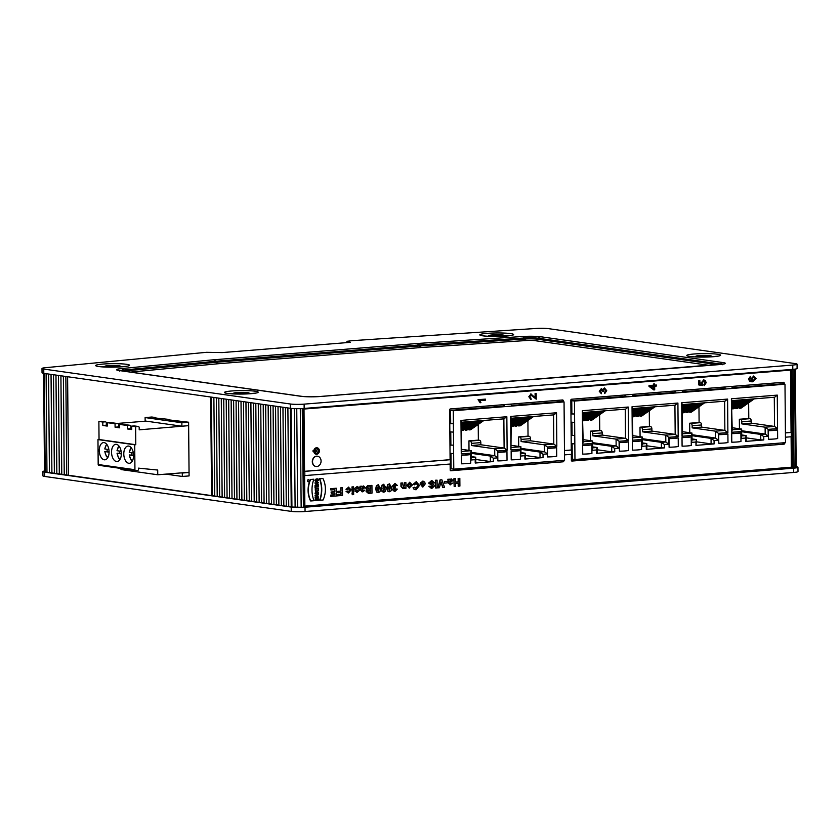 <?xml version="1.0" encoding="UTF-8"?>
<svg xmlns="http://www.w3.org/2000/svg" width="840" height="840" viewBox="0 0 840 840"><rect width="100%" height="100%" fill="white"/><g stroke="black" fill="none" stroke-linecap="round" stroke-linejoin="round"><path stroke-width="1.26" d="M450.954 453.38L451.091 468.783L453.779 469.161L564.564 460.31L564.05 401.887L561.361 401.51L511.76 405.468M450.692 423.56L450.576 410.361L503.79 406.108M450.576 410.361L453.274 410.75L453.38 423.696L449.778 423.56M564.05 401.887L453.274 410.75M503.632 404.67L505.103 406.602L502.667 404.754M512.221 406.035L510.594 404.124M453.779 469.161L453.642 453.642L450.041 453.285M449.778 423.633L453.38 423.696L453.464 432.159L453.569 445.179L449.967 445.043M453.464 432.159L449.852 431.812M450.881 445.032L450.765 431.897M449.967 445.106L453.569 445.179L453.642 453.642M506.961 451.584L507.034 460.173A10.794 1.113 179.5 0 1 497.837 460.919L497.763 452.319L506.961 451.584A10.794 1.113 179.5 0 1 497.763 452.319M511.224 459.848L511.151 451.248L520.349 450.513L520.422 459.113A10.794 1.113 -0.5 0 1 511.224 459.848M556.637 447.615L556.71 456.204A10.794 1.113 179.5 0 1 547.523 456.939L547.449 448.35L556.637 447.615A10.794 1.113 179.5 0 1 547.449 448.35M471.24 452.351L494.76 455.69L494.697 448.812L504.116 448.056L507.14 450.24L497.721 450.996L497.774 457.863L493.332 458.22L493.364 461.57L475.219 463.019L475.199 459.669L470.747 460.026L470.683 453.159L461.265 453.905L460.971 420.409L461.548 422.237L461.265 453.905M507.14 450.24L506.846 416.735L503.864 418.856L504.116 448.056L480.848 444.759L471.419 445.515L471.398 443.373A2.163 1.218 -94.6 0 0 470.159 441.053L468.93 440.874L469.014 450.377M461.548 463.817L461.475 455.228L470.663 454.493L470.736 463.082A10.794 1.113 -0.5 0 1 461.548 463.817M520.916 448.382L544.436 451.71L544.373 444.843L553.801 444.087L556.825 446.271L547.397 447.017L547.46 453.894L543.018 454.251L543.039 457.601L524.906 459.05L524.874 455.7L520.433 456.057L520.37 449.18L510.951 449.935L510.657 416.43L511.224 418.268L510.951 449.935M556.825 446.271L556.532 412.766L553.928 414.866L511.224 418.268M461.475 455.228A10.794 1.113 -0.5 0 0 470.663 454.493M511.151 451.248A10.794 1.113 -0.5 0 0 520.349 450.513M475.219 463.019L475.776 462.704L475.724 457.212L475.199 459.669M471.272 456.582L475.724 457.212L471.282 457.569L470.747 460.026M471.282 457.569L471.219 450.692L470.683 453.159M461.78 449.358L471.219 450.692L461.8 451.447M478.223 424.442L478.359 440.118L468.93 440.874M476.658 421.05L463.344 430.364L461.738 430.49L461.727 429.24M480.281 420.756L466.967 430.07L465.37 430.195L465.36 428.946M483.913 420.462L470.6 429.776L468.993 429.912L468.983 428.663M462.147 422.205L461.548 422.625M461.559 423.875L464.173 422.048M465.769 421.911L461.57 424.862M461.58 426.111L467.796 421.754M469.403 421.628L461.591 427.088M461.601 428.337L471.429 421.459M473.025 421.334L461.601 429.324M461.738 430.49L475.052 421.176M465.37 430.195L478.685 420.882M468.993 429.912L482.307 420.599M497.721 450.996L494.697 448.812L471.419 445.515M493.332 458.22L490.308 456.046L494.76 455.69L497.774 457.863M493.364 461.57L490.361 461.538L490.308 456.046L471.251 453.338M490.361 461.538L475.745 459.469M480.848 444.759L480.827 442.617L471.398 443.373M478.359 440.118L479.577 440.296A2.163 1.218 85.4 0 1 480.827 442.617M524.874 455.7L525.409 453.233L525.462 458.735L524.906 459.05M520.957 452.603L525.409 453.233L520.968 453.59L520.433 456.057M520.968 453.59L520.905 446.723L520.37 449.18M511.466 445.379L520.905 446.723L511.476 447.468M518.7 446.407L518.616 436.905L519.845 437.073A2.163 1.218 -94.6 0 1 521.083 439.394L521.105 441.546L530.523 440.79L530.513 438.648L521.083 439.394M527.898 420.473L528.034 436.149L518.616 436.905M511.413 425.271L511.423 426.51L524.738 417.197M526.333 417.07L513.019 426.384L511.423 426.51M515.046 424.977L515.057 426.227L528.36 416.913M529.966 416.787L516.653 426.101L515.057 426.227M518.668 424.683L518.679 425.933L531.993 416.619M533.589 416.493L520.275 425.806L518.679 425.933M511.822 418.236L511.235 418.645M511.245 419.895L513.849 418.068M515.456 417.942L511.245 420.882M511.256 422.132L517.482 417.784M519.078 417.648L511.266 423.119M511.277 424.368L521.105 417.491M522.711 417.365L511.287 425.355M547.397 447.017L544.373 444.843L521.105 441.546M543.018 454.251L539.994 452.067L544.436 451.71L547.46 453.894M520.926 449.369L539.994 452.067L540.036 457.569L525.431 455.501M543.039 457.601L540.036 457.569M553.55 414.897L553.801 444.087L530.523 440.79M528.034 436.149L529.263 436.317A2.163 1.218 85.4 0 1 530.513 438.648M562.065 401.604L562.065 400.596L563.283 400.764L563.294 401.782M563.808 460.362L563.808 460.897L562.579 460.467M561.865 400.019A0.861 0.704 -81.9 0 1 562.065 400.596M450.387 470.558L563.105 461.811A0.861 0.704 98.1 0 0 563.808 460.897M562.59 460.73A0.861 0.704 -81.9 0 1 561.887 461.643M572.135 443.688L572.271 459.092L574.97 459.469L785.505 442.638L784.99 384.216L732.963 388.385L731.336 386.463M571.872 413.868L571.756 400.68L625.17 396.406M633.139 395.766L674.846 392.427M682.825 391.797L724.532 388.458M732.512 387.818L782.292 383.838L784.99 384.216M571.756 400.68L574.455 401.058L574.571 414.005L570.958 413.868M732.963 388.385L574.455 401.058M625.013 394.968L626.482 396.9L624.047 395.042M674.688 390.999L676.169 392.921L673.732 391.072M724.374 387.019L725.855 388.952L723.419 387.104M574.97 459.469L574.833 443.951L571.221 443.594M570.969 413.942L574.571 414.005L574.76 435.488L571.148 435.351M574.644 422.468L571.032 422.121M683.277 392.354L681.65 390.443M633.601 396.322L631.974 394.411M572.061 435.341L571.946 422.216M571.148 435.425L574.76 435.488L574.833 443.951M628.53 441.861L628.603 450.461A10.794 1.113 179.5 0 1 619.416 451.195L619.343 442.596L628.53 441.861A10.794 1.113 179.5 0 1 619.343 442.596M632.415 450.156L632.341 441.556L641.529 440.822L641.602 449.421A10.794 1.113 -0.5 0 1 632.415 450.156M678.216 437.892L678.29 446.481A10.794 1.113 179.5 0 1 669.091 447.216L669.018 438.627L678.216 437.892A10.794 1.113 179.5 0 1 669.018 438.627M682.091 446.177L682.017 437.588L691.215 436.853L691.288 445.442A10.794 1.113 -0.5 0 1 682.091 446.177M727.892 433.923L727.976 442.512A10.794 1.113 179.5 0 1 718.778 443.247L718.704 434.658L727.892 433.923A10.794 1.113 179.5 0 1 718.704 434.658M731.776 442.207L731.703 433.619L740.891 432.884L740.975 441.473A10.794 1.113 -0.5 0 1 731.776 442.207M777.577 429.944L777.651 438.532A10.794 1.113 179.5 0 1 768.464 439.268L768.39 430.679L777.577 429.944A10.794 1.113 179.5 0 1 768.39 430.679M592.62 442.649L616.13 445.977L616.077 439.11L625.496 438.354L628.52 440.538L619.091 441.284L619.154 448.161L614.712 448.518L614.744 451.868L596.6 453.317L596.568 449.967L592.126 450.324L592.063 443.447L582.645 444.203L582.351 410.697L583.18 441.735L582.645 444.203M628.52 440.538L628.226 407.032L625.622 409.132L582.918 412.534M642.296 438.68L665.816 442.008L665.752 435.131L675.182 434.385L678.206 436.558L668.776 437.315L668.84 444.192L664.388 444.538L664.419 447.888L646.286 449.348L646.254 445.998L641.812 446.344L641.75 439.478L632.321 440.233L632.037 406.728L632.856 437.766L632.321 440.233M678.206 436.558L677.912 403.053L674.929 405.174L675.182 434.385L651.903 431.088L651.882 428.935L642.464 429.692A2.163 1.218 -94.6 0 0 641.214 427.371L639.996 427.193L640.08 436.695M695.972 445.368L695.94 442.019L691.488 442.376L691.436 435.498L682.006 436.254L681.712 402.749L682.216 404.607L724.983 401.184L727.598 399.084L727.881 432.59L718.462 433.346L718.525 440.213L714.074 440.57L714.105 443.919L695.972 445.368L696.476 439.562L695.94 442.019M741.668 430.731L765.177 434.06L765.125 427.193L774.543 426.437L777.567 428.61L768.138 429.366L768.201 436.244L763.76 436.601L763.791 439.95L745.647 441.399L745.615 438.05L741.174 438.406L741.111 431.529L731.693 432.285L731.399 398.78L732.228 429.818L731.693 432.285M777.567 428.61L777.273 395.115L774.669 397.215L731.966 400.617M582.729 454.125L582.655 445.536L591.843 444.801L591.927 453.39A10.794 1.113 -0.5 0 1 582.729 454.125M582.655 445.536A10.794 1.113 -0.5 0 0 591.843 444.801M632.341 441.556A10.794 1.113 -0.5 0 0 641.529 440.822M682.017 437.588A10.794 1.113 -0.5 0 0 691.215 436.853M731.703 433.619A10.794 1.113 -0.5 0 0 740.891 432.884M596.6 453.317L597.156 453.002L597.103 447.5L596.568 449.967M592.651 446.87L597.103 447.5L592.662 447.856L592.126 450.324M592.662 447.856L592.599 440.99L592.063 443.447M583.159 439.645L592.599 440.99L583.18 441.735M590.394 440.675L590.31 431.172L591.538 431.34A2.163 1.218 -94.6 0 1 592.778 433.661L592.799 435.813L616.077 439.11L619.091 441.284M599.602 414.74L599.739 430.416L590.31 431.172M598.038 411.338L584.724 420.651L583.118 420.777L583.107 419.528M601.661 411.054L588.347 420.368L586.75 420.494L586.74 419.244M605.283 410.76L591.98 420.074L590.373 420.2L590.363 418.95M583.527 412.503L582.928 412.913M582.939 414.162L585.553 412.335M587.15 412.209L582.95 415.149M582.96 416.399L589.176 412.052M590.783 411.915L582.96 417.386M582.981 418.635L592.809 411.757M594.405 411.632L582.981 419.622M583.118 420.777L596.432 411.464M586.75 420.494L600.065 411.18M590.373 420.2L603.687 410.886M614.712 448.518L611.688 446.334L616.13 445.977L619.154 448.161M614.744 451.868L611.74 451.836L611.688 446.334L592.62 443.636M611.74 451.836L597.125 449.768M625.244 409.164L625.496 438.354L602.227 435.057L592.799 435.813M602.227 435.057L602.207 432.915L592.778 433.661M599.739 430.416L600.957 430.584A2.163 1.218 85.4 0 1 602.207 432.915M646.254 445.998L646.79 443.531L646.842 449.032L646.286 449.348M642.337 442.901L646.79 443.531L642.348 443.888L641.812 446.344M642.348 443.888L642.285 437.01L641.75 439.478M632.846 435.677L642.285 437.01L632.856 437.766M649.278 410.77L649.415 426.447L639.996 427.193M632.793 415.558L632.803 416.808L646.118 407.495M647.714 407.369L634.4 416.682L632.803 416.808M636.416 415.265L636.426 416.514L649.74 407.201M651.347 407.075L638.033 416.388L636.426 416.514M640.049 414.981L640.059 416.231L653.373 406.917M654.969 406.791L641.655 416.105L640.059 416.231M633.202 408.524L632.604 408.944M632.615 410.193L635.229 408.366M636.836 408.24L632.625 411.18M632.635 412.43L638.862 408.072M640.458 407.946L632.646 413.417M632.657 414.666L642.485 407.788M644.091 407.652L632.667 415.643M668.776 437.315L665.752 435.131L642.485 431.834L642.464 429.692M664.388 444.538L661.374 442.365L665.816 442.008L668.84 444.192M642.306 439.667L661.374 442.365L661.416 447.867L646.811 445.788M664.419 447.888L661.416 447.867M642.485 431.834L651.903 431.088M649.415 426.447L650.643 426.615A2.163 1.218 85.4 0 1 651.882 428.935M692.013 438.921L696.476 439.562L692.024 439.908L691.488 442.376M692.024 439.908L691.971 433.041L691.436 435.498M682.521 431.697L691.971 433.041L682.542 433.797L682.006 436.254M682.29 404.607L682.542 433.797M689.755 432.726L689.672 423.224L690.9 423.392A2.163 1.218 -94.6 0 1 692.15 425.723L692.16 427.865L701.589 427.108L701.568 424.967L692.15 425.723M698.964 406.791L699.101 422.468L689.672 423.224M682.479 411.59L682.49 412.839L695.793 403.526M697.4 403.389L684.086 412.703L682.49 412.839M686.101 411.296L686.112 412.545L699.426 403.231M701.022 403.106L687.719 412.419L686.112 412.545M689.735 411.002L689.745 412.251L703.049 402.938M704.655 402.812L691.341 412.125L689.745 412.251M682.889 404.555L682.29 404.975M682.3 406.224L684.915 404.387M686.511 404.261L682.311 407.211M682.322 408.45L688.538 404.103M690.144 403.977L682.332 409.437M682.343 410.687L692.171 403.809M693.767 403.683L682.353 411.673M727.881 432.59L724.868 430.406L715.439 431.161L715.501 438.039L691.981 434.7M718.462 433.346L715.439 431.161L692.16 427.865M714.074 440.57L711.05 438.396L715.501 438.039L718.525 440.213M691.992 435.687L711.05 438.396L711.102 443.888L696.497 441.819M714.105 443.919L711.102 443.888M724.605 401.216L724.868 430.406L701.589 427.108M699.101 422.468L700.329 422.646A2.163 1.218 85.4 0 1 701.568 424.967M745.615 438.05L746.151 435.582L746.203 441.084L745.647 441.399M741.699 434.952L746.151 435.582L741.71 435.939L741.174 438.406M741.71 435.939L741.647 429.072L741.111 431.529M732.207 427.728L741.647 429.072L732.228 429.818M739.442 428.757L739.357 419.255L740.586 419.423A2.163 1.218 -94.6 0 1 741.825 421.743L741.846 423.895L751.275 423.14L751.254 420.987L741.825 421.743M748.65 402.822L748.787 418.499L739.357 419.255M732.154 407.61L732.165 408.86L745.479 399.546M747.075 399.42L733.772 408.733L732.165 408.86M735.788 407.327L735.798 408.576L749.112 399.262M750.708 399.126L737.394 408.44L735.798 408.576M739.41 407.032L739.421 408.282L752.735 398.969M754.331 398.843L741.027 408.156L739.421 408.282M732.575 400.586L731.976 400.995M731.986 402.245L734.601 400.418M736.197 400.292L731.997 403.231M732.008 404.481L738.224 400.124M739.83 399.998L732.008 405.468M732.018 406.718L741.856 399.84M743.452 399.714L732.029 407.705M768.138 429.366L765.125 427.193L741.846 423.895M763.76 436.601L760.736 434.417L765.177 434.06L768.201 436.244M741.668 431.718L760.736 434.417L760.788 439.919L746.172 437.85M763.791 439.95L760.788 439.919M774.291 397.247L774.543 426.437L751.275 423.14M748.787 418.499L750.005 418.667A2.163 1.218 85.4 0 1 751.254 420.987M564.48 450.534L571.274 449.988L570.843 400.155A0.861 0.704 98.1 0 1 571.547 399.242L783.51 382.294A0.861 0.704 98.1 0 1 784.224 383.093L784.235 384.111M785.421 432.863L791.06 432.411L790.514 370.125L304.006 409.038L304.553 471.314L450.093 459.68L449.663 409.846A0.861 0.704 98.1 0 1 450.366 408.933L562.569 399.966A0.861 0.704 98.1 0 1 563.283 400.764M751.485 380.709L752.094 380.73L751.128 378.714L753.774 376.026M751.128 381.738L749.438 381.066L748.598 378.966L750.351 376.383L749.805 379.88L752.336 380.762L751.37 378.745L753.648 375.995L756.105 378.525L752.682 381.78L751.244 381.759L749.679 381.098L748.85 379.008L750.593 376.415M653.909 389.981L649.016 386.4L649.016 385.539L653.615 385.171L653.604 384.006L654.413 383.943L654.665 385.14L656.365 385.004L656.376 386.054L654.675 386.19L654.707 389.918L649.268 386.431L649.257 385.57L653.867 385.203L653.856 384.048L654.654 383.985M654.665 385.088L656.365 385.004M604.758 393.561L604.632 392.511L606.018 390.716L604.517 389.067L603.256 391.598L601.293 389.718L600.201 391.209L601.493 392.658L601.346 393.729L599.476 391.293L601.303 388.626L602.752 389.697L604.496 387.954L606.743 390.673L604.758 393.561L604.391 392.48L605.776 390.684L604.275 389.036M602.49 391.545L601.051 389.676M601.346 393.729L599.235 391.251L601.335 388.626M602.511 389.666L604.569 387.954M703.909 384.479L705.485 382.756L703.731 381.077L702.125 383.03L702.734 385.539L699.079 385.004L699.038 380.73L699.867 380.667L699.899 384.09L701.81 384.405L701.358 382.809L703.637 379.953L705.317 380.51L706.199 382.694L704.235 385.613L703.909 384.479L705.243 382.715L703.479 381.034M702.734 385.539L698.827 384.972L698.796 380.699L699.867 380.667M701.568 384.363L701.106 382.778L704.057 379.964M480.102 402.728L478.044 399.672L485.425 399.137L485.436 400.187L479.871 400.638L480.942 402.665L480.102 402.728L478.286 399.704L485.425 399.137M314.265 449.935A3.234 2.656 -81.9 0 1 317.173 447.825A3.234 2.656 -81.9 0 1 319.347 451.406A3.234 2.656 -81.9 0 1 316.26 454.241A3.234 2.656 -81.9 0 1 314.286 452.519L315.305 452.435A2.163 1.774 98.1 0 0 318.476 451.28A2.163 1.774 98.1 0 0 315.284 449.852L314.013 449.904A3.234 2.656 -81.9 0 1 316.932 447.794A3.234 2.656 -81.9 0 1 317.048 447.815M316.144 454.219A3.234 2.656 -81.9 0 1 316.019 454.199A3.234 2.656 -81.9 0 1 314.044 452.477L315.305 452.435M316.292 453.149A2.163 1.774 98.1 0 0 316.901 448.886M313.163 451.742L312.911 450.849L316.712 450.597L316.722 451.458L313.163 451.742L313.163 450.881L316.712 450.597M535.133 397.582L535.091 393.54L536.183 393.508L536.235 399.179L530.754 394.989M530.933 398.265L530.764 399.346L528.822 396.732L531.069 393.929M315.956 466.473A5.187 4.253 -81.9 0 1 315.84 466.463A5.187 4.253 -81.9 0 1 312.312 461.202A5.187 4.253 -81.9 0 1 316.522 456.173A5.187 4.253 -81.9 0 1 317.289 456.194A5.187 4.253 -81.9 0 1 317.415 456.215M784.749 442.701L784.749 443.237L783.521 442.796M571.567 460.866L784.046 444.15A0.861 0.704 98.1 0 0 784.749 443.237M783.521 443.058A0.861 0.704 -81.9 0 1 782.817 443.971M783.006 383.943L782.996 382.925L784.224 383.093M782.807 382.347A0.861 0.704 -81.9 0 1 782.996 382.925M188.612 422.226L188.643 425.659L181.892 426.206L181.86 422.762L188.612 422.226L168.042 419.78M168.032 419.307L155.788 418.047M182.322 476.459L182.301 473.025L189.053 472.479L189.084 475.923L182.322 476.459L165.837 474.128M187.677 425.744L139.209 429.828L139.198 427.686A1.292 1.06 98.1 0 0 138.117 426.479L135.629 426.678L135.786 444.717L134.715 444.801L134.935 469.718A0.861 0.704 98.1 0 0 135.65 470.516L137.791 470.348A0.861 0.704 98.1 0 0 138.495 469.434L138.484 468.143L157.71 470.043L157.752 474.768L189.053 472.269L188.643 425.88M106.376 424.316L107.216 424.242M116.981 423.465L146.108 421.134M106.386 425.177L102.827 425.46L102.795 422.026L105.284 421.827A1.292 1.06 -81.9 0 1 106.365 423.034L106.386 425.177M110.072 422.51A1.292 1.06 98.1 0 0 109.694 422.457L107.205 422.656L107.237 426.09L102.827 425.46M118.629 426.919L115.08 427.203L115.049 423.759L117.537 423.56A1.292 1.06 -81.9 0 1 118.618 424.767L118.629 426.919M122.325 424.242A1.292 1.06 98.1 0 0 121.947 424.19L119.459 424.389L119.49 427.822L115.08 427.203M130.883 428.652L127.323 428.935L127.302 425.502L129.791 425.303A1.292 1.06 -81.9 0 1 130.862 426.5L130.883 428.652M134.578 425.975A1.292 1.06 98.1 0 0 134.201 425.922L131.712 426.122L131.733 429.555L127.323 428.935M157.752 474.768L121.002 469.56L120.992 468.457M135.398 470.484L98.9 465.318A0.861 0.704 -81.9 0 1 98.186 464.51L97.965 439.593L99.036 439.509L98.879 421.47L101.367 421.27A1.292 1.06 -81.9 0 1 101.745 421.323M155.788 417.575L151.862 417.018L145.11 417.564L145.142 420.998L181.892 426.206M181.86 422.762L145.11 417.564M119.123 446.219A6.962 3.927 85.4 0 0 117.17 450.733L121.139 451.29M121.338 453.894L117.191 453.306L121.328 453.264M120.152 459.155A6.962 3.927 85.4 0 1 117.191 453.306L117.359 453.18M119.438 452.991A8.001 4.515 85.4 0 1 119.374 451.048M131.365 447.951A6.962 3.927 -94.6 0 0 129.412 452.466L133.382 453.033M133.581 455.627L129.434 455.038L133.581 454.997M132.405 460.887A6.962 3.927 -94.6 0 1 129.434 455.038L129.602 454.923M131.68 454.734A8.001 4.515 85.4 0 1 131.628 452.781M128.762 463.27A8.642 4.872 85.4 0 1 123.805 454.524A8.642 4.872 85.4 0 1 127.995 446.061A8.642 4.872 85.4 0 1 133.539 454.282A8.642 4.872 85.4 0 1 129.37 463.281A8.642 4.872 85.4 0 1 128.762 463.27M116.508 461.528A8.642 4.872 85.4 0 1 111.552 452.781A8.642 4.872 85.4 0 1 115.752 444.329A8.642 4.872 85.4 0 1 121.286 452.55A8.642 4.872 85.4 0 1 117.127 461.548A8.642 4.872 85.4 0 1 116.508 461.528M104.265 459.795A8.642 4.872 85.4 0 1 99.298 451.048A8.642 4.872 85.4 0 1 103.498 442.596A8.642 4.872 85.4 0 1 109.043 450.818A8.642 4.872 85.4 0 1 104.874 459.816A8.642 4.872 85.4 0 1 104.265 459.795M115.049 423.759L107.205 422.656M127.302 425.502L119.459 424.389M135.629 426.678L131.712 426.122M102.795 422.026L98.879 421.47M135.786 444.717L99.036 439.509M134.715 444.801L97.965 439.593M182.301 473.025L181.325 472.889M188.087 472.343L189.053 472.479M106.869 444.476A6.962 3.927 -94.6 0 0 104.916 448.991L108.885 449.558M109.085 452.161L104.937 451.574L109.074 451.531M107.909 457.422A6.962 3.927 -94.6 0 1 104.937 451.574L105.105 451.447M107.184 451.259A8.001 4.515 85.4 0 1 107.121 449.306M316.764 456.204A5.187 4.253 -81.9 0 1 317.531 456.236A5.187 4.253 -81.9 0 1 321.017 461.958A5.187 4.253 -81.9 0 1 316.082 466.494A5.187 4.253 -81.9 0 1 312.554 461.233A5.187 4.253 -81.9 0 1 316.764 456.204M653.646 388.762L653.625 386.274M753.522 380.478L752.147 378.903L753.722 377.108L755.391 378.609L753.449 380.457L755.15 378.567L753.47 377.076M304.006 409.038L790.514 370.125M791.301 436.748L791.574 467.775L303.566 506.804M790.713 369.526L791.259 432.443M304.836 475.65L304.794 471.356L450.345 459.711L450.377 464.006L304.584 475.608L304.857 506.111L303.629 505.932L302.778 408.86M316.68 478.937L316.418 480.417L316.68 478.937L317.951 478.842L318.465 480.291L316.439 482.15M316.407 478.905L317.951 478.842M316.817 482.181L315.157 480.585L316.082 479.031L315.704 480.543L316.774 481.467L317.909 480.375L317.635 479.577L316.691 480.459M316.544 482.15L314.885 480.554L316.082 479.031M316.596 481.457L317.635 480.333L317.363 479.535M315.252 485.699L317.373 483.409L315.231 483.588L315.231 482.937L318.423 482.675L316.355 484.953L318.444 484.785L318.455 485.436L314.979 485.656L317.016 483.441M316.439 484.89L318.444 484.785M315.231 483.588L314.958 482.895L318.423 482.675M315.819 489.195L315.294 490.266L315.262 487.505L315.819 488.492L318.476 488.281L318.486 488.975L315.819 489.195M315.262 487.505L315.294 490.266M315 487.463L315.808 487.463M315.819 488.429L318.476 488.281M318.528 494.403L317.804 494.771L317.814 496.156L318.549 497.133L315.336 496.031L315.336 495.285L318.528 493.647L318.528 494.403M317.268 495.033L317.279 495.989L316.082 495.611L317.268 495.033M318.549 497.133L315.074 495.999L315.063 495.254L318.528 493.647M317.006 495.905L316.995 495.169M322.928 478.506A21.599 17.703 -81.9 0 1 323.117 499.979L319.914 500.241A25.914 21.242 98.1 0 0 319.725 478.758L322.928 478.506L319.725 478.758M319.452 478.716A25.914 21.242 98.1 0 1 319.641 500.199L319.914 500.241M308.48 479.661A1.082 0.882 -81.9 0 1 308.343 481.803A1.082 0.882 -81.9 0 1 308.48 479.661A1.082 0.882 -81.9 0 0 308.375 479.63L308.637 479.661M308.207 481.772A1.082 0.882 -81.9 0 1 308.375 479.63M310.643 479.483L313.845 479.231A25.914 21.242 98.1 0 0 314.024 500.703L310.832 500.966A21.599 17.703 -81.9 0 1 310.643 479.483L313.845 479.231M310.369 479.451A21.599 17.703 -81.9 0 0 310.558 500.923L310.832 500.966M315.378 500.546L315.378 499.842L316.638 499.737L316.617 498.362L315.357 498.467L315.357 497.763L318.56 497.501L318.56 498.204L317.163 498.32L317.173 499.695L318.57 499.59L318.581 500.283L315.116 500.504L315.105 499.8L316.365 499.706L316.355 498.382M317.173 499.643L318.57 499.59M315.357 498.467L315.084 497.721L318.56 497.501M316.669 492.713L315.851 492.776L316.239 491.327L316.669 492.713L315.966 491.295M315.851 492.723L316.397 492.681M316.239 491.327L316.397 492.156M316.029 490.57L315.053 493.49L316.134 490.602M315.924 490.57L317.09 491.453L318.496 490.14L317.173 492.671L318.518 492.566L318.518 493.269L315.315 493.521M316.817 491.411L318.496 490.14M317.173 492.618L318.518 492.566M315.262 487.074L315.252 486.37L318.455 486.119L318.465 486.812L315.262 487.074L314.99 486.329L318.455 486.119M304.857 506.111L791.364 467.208L791.101 436.758M784.046 444.15L571.83 461.066M571.316 454.335L571.368 460.299A0.861 0.704 98.1 0 0 572.082 461.097M563.105 461.811L450.649 470.757M450.135 464.026L450.188 469.991A0.861 0.704 98.1 0 0 450.901 470.788M348.39 492.944L346.059 491.348L347.666 491.012L348.611 491.82L349.471 490.035L348.317 488.303M348.485 491.81L349.724 490.067L348.558 488.344L347.571 489.489L345.975 489.31L348.789 487.127M348.128 492.944L346.311 491.39L347.666 491.012M352.254 492.566L351.96 486.927L353.588 486.854L353.63 492.461L352.254 492.566L352.202 486.969L353.588 486.854M362.072 491.82L360.528 489.878L360.203 486.329L361.746 486.812L363.479 485.951M362.492 491.82L360.286 489.836L359.961 486.286L361.568 486.213M361.505 486.78L363.605 485.961L365.096 487.463L361.882 489.856L362.828 490.718L364.969 490.088L362.733 491.852M362.46 490.686L364.969 490.088M377.706 492.608L376.698 491.967L375.974 488.88L376.645 485.667L378.368 484.743M378.084 492.608L376.457 491.935L375.732 488.849L376.404 485.636L378.242 484.722L380.625 488.523L379.953 491.726L378.336 492.639M389.225 491.715L387.587 491.043L386.862 487.956L387.534 484.743L389.498 483.861M388.846 491.715L387.828 491.085L387.104 487.988L387.786 484.785L389.382 483.83L391.766 487.631L391.083 490.833L389.466 491.747M400.921 483.011L402.549 482.937L403.431 487.473L404.555 485.32L404.534 482.78L405.909 482.675L405.951 488.271L404.681 488.376L404.67 487.546L402.969 488.639L400.953 486.497L400.921 483.011L402.549 482.937M403.19 487.431L404.303 485.289L404.281 482.748L405.909 482.675M413.007 484.418L416.209 481.719L419.517 485.384L416.189 489.709L414.046 489.048L413.301 487.683L414.74 487.2L416.252 488.376L418.026 485.615L416.241 483.042L414.666 484.817L413.007 484.418L416.451 481.719M415.306 489.678L416.189 489.709M415.947 489.678L413.805 489.017L413.06 487.652L414.74 487.2M415.937 488.344L417.774 485.583L415.989 483.011M433.23 483.157L431.655 481.793L430.259 482.979L433.745 484.606L434.417 486.098L431.812 488.46L429.041 486.35L432.8 486.822L432.81 485.867L428.81 483.094L431.655 480.48L434.647 482.895L432.989 483.126L431.413 481.761M431.183 488.429L431.812 488.46M431.571 488.429L428.799 486.308L430.49 486.161M431.445 487.137L432.558 486.78L432.558 485.825L428.568 483.053L432.022 480.48M442.943 487.442L441.074 481.866L439.373 487.736L437.84 487.851L440.328 479.913L441.882 479.798L444.507 487.316L442.691 487.41L440.969 482.244M437.84 487.851L440.076 479.882L441.882 479.798M450.366 483.651L452.876 483.053L449.988 484.785M450.397 484.796L448.193 482.811L447.867 479.262L449.663 479.787L451.395 478.916M449.411 479.745L451.269 478.894M458.462 486.203L458.43 483.168L455.595 483.389L455.627 486.433L454.178 486.549L454.104 478.821L455.553 478.695L455.584 482.087L458.419 481.856L458.388 478.475L459.837 478.359L459.911 486.087L458.209 486.171L458.189 483.179M454.178 486.549L453.863 478.779L455.553 478.695M455.584 482.024L458.178 481.824L458.147 478.443L459.837 478.359M444.549 483.126L444.286 481.614L447.227 481.425L447.248 482.916L444.549 483.126L444.528 481.646L447.227 481.425M435.697 488.03L435.382 480.26L437.084 480.175L437.147 487.914L435.697 488.03L435.635 480.291L437.084 480.175M420.441 483.042L422.688 481.205L424.694 482.003L425.229 483.882L422.877 487.043L420.378 483.893L423.812 483.62L422.678 482.318L421.817 483.189L420.2 483.011L423.245 481.205M422.625 487.011L420.126 483.851L423.57 483.578L422.436 482.276M409.458 488.061L406.749 485.363L409.805 482.244M396.029 485.699L395 484.649L394.012 486.014L395.598 486.99L394.328 489.29L395.115 490.077L396.018 488.975L397.288 489.101L395.094 491.306L393.456 490.739L392.942 489.489L393.96 487.788L392.595 486.056L394.979 483.409L397.352 485.415L395.776 485.656L394.758 484.606M394.727 487.116L395.598 486.99M394.874 490.046L395.766 488.943L397.288 489.101M394.422 491.264L395.094 491.306M394.842 491.264L393.215 490.697L392.7 489.457L393.719 487.757L392.354 486.024L395.157 483.409M383.659 492.167L382.022 491.495L381.297 488.397L381.969 485.195L383.933 484.302M383.281 492.167L382.263 491.526L381.538 488.439L382.211 485.226L383.806 484.281M368.099 493.311L369.128 493.353L366.324 491.631L367.322 489.867L365.946 488.114L367.752 485.772L371.931 485.384L372.005 493.122L369.128 493.353M368.886 493.311L366.082 491.589L367.07 489.836L365.705 488.082L367.5 485.741L371.931 485.384M358.27 488.313L357.157 487.515L356.181 488.208L358.848 489.185L359.478 490.392L357.305 492.293L354.995 490.991L358.05 491.001L355.236 489.573L354.795 488.513L357.147 486.444L359.646 487.977L358.019 488.271L356.906 487.483M356.654 492.251L357.305 492.293M357.063 492.251L354.753 490.949L357.273 491.221L357.819 490.392L354.995 489.542L354.554 488.471L357.473 486.444M352.275 494.697L352.012 493.29L353.64 493.217L353.651 494.582L352.275 494.697L352.264 493.322L353.64 493.217M337.586 495.873L337.575 494.56L341.05 494.288L341.03 492.461L338.037 492.702L338.026 491.39L341.019 491.148L340.988 487.862L342.437 487.746L342.51 495.474L337.344 495.831L337.334 494.529L340.798 494.245L340.788 492.481M338.037 492.702L337.774 491.358L340.778 491.117L340.746 487.83L342.437 487.746M331.076 496.388L331.065 495.086L334.929 494.771L334.919 493.059L331.317 493.343L331.306 492.041L334.908 491.747L334.887 489.657L330.887 489.983L330.876 488.67L336.326 488.24L336.389 495.968L330.834 496.356L330.824 495.044L334.688 494.739L334.677 493.08M331.317 493.343L331.065 491.999L334.656 491.715L334.645 489.678M330.887 489.983L330.635 488.639L336.326 488.24M370.545 491.946L368.466 492.093L367.742 491.295L368.529 490.35L370.524 490.161L370.545 491.946L370.282 490.182M368.413 488.943L369.338 488.975L367.437 488.072L368.161 487.043L370.493 486.812L370.514 488.88L368.529 488.964M369.096 488.943L370.272 488.849L370.251 486.832M368.225 492.062L370.293 491.915M383.775 490.949L382.977 488.324L383.838 485.541L384.752 488.177L383.838 490.959M383.649 490.928L384.51 488.145L383.596 485.499M383.586 484.271L386.19 488.082L385.518 491.274L383.901 492.198M394.328 489.29L394.905 490.046M409.437 486.854L410.697 485.037L409.406 483.42M409.679 486.896L408.408 485.279L409.657 483.452L410.939 485.079L409.563 486.885M409.7 488.103L406.991 485.405L409.637 482.244L412.346 485.037L409.143 488.05M422.436 481.173L423.119 481.183M422.572 485.888L421.754 484.691L423.801 484.523L422.678 485.919M422.531 485.888L423.549 484.491M451.017 478.884L453.002 480.438L449.788 482.969L450.733 483.683L452.876 483.053M449.788 482.969L450.492 483.651M450.639 484.827L448.434 482.843L448.108 479.294L449.474 479.189M449.788 481.856L450.156 480.322L451.626 480.701L449.788 481.856M450.86 479.997L451.626 480.701L450.608 479.966M449.536 481.824L451.364 481.247M451.112 481.215L451.374 480.669M414.666 484.817L413.259 484.449M402.969 488.639L401.195 486.528L401.173 483.053M389.34 490.507L388.542 487.872L389.413 485.09L390.317 487.736L389.403 490.518M389.214 490.487L390.075 487.694L389.161 485.058M378.21 491.39L377.412 488.765L378.273 485.982L379.187 488.618L378.262 491.411M378.074 491.379L378.945 488.586L378.031 485.951M361.872 488.891L362.24 487.347L363.72 487.736L361.872 488.891M361.631 488.849L363.206 488.24L362.702 486.99M362.954 487.022L363.468 487.694M361.882 490.004L362.586 490.675M564.48 450.587L571.525 450.019L571.557 454.314L564.512 454.881M346.217 489.353L348.663 487.106M348.369 487.095L351.131 489.856L348.631 492.986M785.421 432.915L791.312 432.443L791.343 436.737L785.452 437.209M498.152 336.105L491.106 335.401L501.753 335.202L500.987 335.444L502.331 335.727L498.152 336.105M501.333 336.179A7.77 0.809 179.5 0 1 492.587 336.284A7.77 0.809 179.5 0 1 489.08 335.486A7.77 0.809 179.5 0 1 496.713 334.761A7.77 0.809 179.5 0 1 504.357 335.349A7.77 0.809 179.5 0 1 501.333 336.179M699.489 355.877L709.622 356.066L702.66 356.78L697.704 356.37L699.489 355.877M696.328 356.013A7.77 0.809 179.5 0 1 704.235 355.404A7.77 0.809 179.5 0 1 711.302 355.992A7.77 0.809 179.5 0 1 703.668 357.021A7.77 0.809 179.5 0 1 696.024 356.129A7.77 0.809 179.5 0 1 696.328 356.013M118.041 366.135L114.734 366.786L106.586 366.345L114.513 365.726L118.041 366.303M119.28 365.81A7.77 0.809 179.5 0 1 120.267 366.062A7.77 0.809 179.5 0 1 112.633 367.08A7.77 0.809 179.5 0 1 104.989 366.198A7.77 0.809 179.5 0 1 111.248 365.505A7.77 0.809 179.5 0 1 119.28 365.81M240.083 392.637L246.876 393.362L236.208 393.53L237.038 393.278L235.788 393.005L240.083 392.637L240.083 393.635M236.922 392.564A7.77 0.809 179.5 0 1 248.966 392.963A7.77 0.809 179.5 0 1 241.343 393.992A7.77 0.809 179.5 0 1 233.698 393.099A7.77 0.809 179.5 0 1 236.922 392.564M792.76 365.064L792.803 369.358A9.933 1.029 -0.5 0 0 797.097 368.477L797.066 364.182A9.933 1.029 179.5 0 1 792.76 365.064L304.122 404.135A9.933 1.029 179.5 0 1 290.304 403.998L43.754 369.065A9.933 1.029 179.5 0 1 42 368.498A9.933 1.029 179.5 0 1 45.549 367.679L206.525 352.317L222.275 352.58L350.312 342.342L346.909 341.324L352.338 340.662L535.742 328.482A9.933 1.029 179.5 0 1 548.762 328.681L795.312 363.605A9.933 1.029 179.5 0 1 797.066 364.182M792.803 369.358L304.154 408.429L304.122 404.135M290.304 403.998L290.346 408.293A9.933 1.029 -0.5 0 0 304.154 408.429M290.346 408.293L43.796 373.359L43.754 369.065M42 368.498L42.042 372.792A9.933 1.029 -0.5 0 0 43.796 373.359M791.91 369.432L792.771 467.943L794.042 467.954A8.642 0.892 179.5 0 0 795.449 467.775L796.173 467.534L795.312 369.075L796.173 467.03M792.771 467.943L791.574 467.775M302.253 408.555L303.408 507.077M303.114 507.213A8.642 0.892 179.5 0 1 301.151 507.308L291.921 507.024L44.499 471.849L43.638 373.338M42.903 471.587L42.934 475.881A9.933 1.029 -0.5 0 0 44.688 476.448L44.657 472.154A9.933 1.029 179.5 0 1 42.903 471.587A9.933 1.029 179.5 0 1 44.489 471.009M44.657 472.154L291.207 507.087L291.239 511.382A9.933 1.029 -0.5 0 0 305.056 511.518L793.706 472.447A9.933 1.029 -0.5 0 0 798 471.566L797.958 467.271A9.933 1.029 179.5 0 1 793.663 468.153L793.706 472.447M305.056 511.518L305.025 507.224A9.933 1.029 179.5 0 1 291.207 507.087M305.025 507.224L793.663 468.153M796.194 466.694L796.204 466.704A9.933 1.029 179.5 0 1 797.958 467.271M44.688 476.448L291.239 511.382M536.235 399.179L531.006 395.02L529.788 396.732L531.058 398.296M531.143 399.389L529.063 396.764L530.943 393.907M530.764 393.897L535.374 397.782L535.343 393.572L536.183 393.508M703.395 379.921L703.931 379.943M704.235 385.613L704.151 384.51M653.877 386.253L653.898 388.952L650.664 386.516L653.877 386.253M460.971 420.409L506.846 416.735M510.657 416.43L556.532 412.766M461.548 422.237L503.864 418.856M479.577 440.296L470.159 441.053M529.263 436.317L519.845 437.073M582.351 410.697L628.226 407.032M632.037 406.728L677.912 403.053M681.712 402.749L727.598 399.084M731.399 398.78L777.273 395.115M600.957 430.584L591.538 431.34M632.604 408.555L674.929 405.174M650.643 426.615L641.214 427.371M700.329 422.646L690.9 423.392M750.005 418.667L740.586 419.423M117.537 423.56L109.694 422.457M129.791 425.303L121.947 424.19M138.117 426.479L134.201 425.922M105.284 421.827L101.367 421.27M134.935 469.718L98.186 464.51M500.598 335.129L500.598 335.832M496.933 334.992L496.944 336.179M495.285 335.034L495.296 336M700.749 355.761L700.76 356.591M704.676 355.645L704.676 356.643M114.513 365.726L114.523 366.776M110.523 365.778L110.534 366.849M241.731 392.616L241.742 393.803M245.333 392.763L245.343 393.467M347.687 342.552L347.676 341.576M98.732 366.534A16.873 1.743 -0.5 0 0 127.859 366.041A16.873 1.743 -0.5 0 0 111.279 363.689A16.873 1.743 -0.5 0 0 98.732 366.534M717.549 354.239A16.873 1.743 -0.5 0 0 688.422 354.732A16.873 1.743 -0.5 0 0 705.001 357.084A16.873 1.743 -0.5 0 0 717.549 354.239M722.883 362.555L540.876 336.777A13.881 1.439 -0.5 0 0 522.68 336.494L418.016 343.445A13.881 1.439 -0.5 0 0 416.913 343.529L214.41 359.719A13.881 1.439 -0.5 0 0 213.371 359.804L121.506 368.571A13.881 1.439 -0.5 0 0 118.986 370.514L300.993 396.302A13.881 1.439 -0.5 0 0 320.303 396.501L719.324 364.592A13.881 1.439 -0.5 0 0 722.883 362.555A4.316 3.539 -81.9 0 0 720.374 364.014A10.826 1.124 179.5 0 1 721.749 364.298M510.605 333.596A16.873 1.743 -0.5 0 0 481.478 334.089A16.873 1.743 -0.5 0 0 498.057 336.441A16.873 1.743 -0.5 0 0 510.605 333.596M227.441 393.435A16.873 1.743 -0.5 0 0 256.567 392.942A16.873 1.743 -0.5 0 0 239.988 390.6A16.873 1.743 -0.5 0 0 227.441 393.435M540.876 336.777A4.316 3.539 98.1 0 0 538.367 338.237L720.374 364.014L720.017 364.497M522.68 336.494A4.316 2.09 86.2 0 1 524.181 338.016A10.826 1.124 179.5 0 1 538.367 338.237L537.621 339.213A4.316 3.539 -81.9 0 1 535.111 340.673L709.327 365.358M718.715 364.633A4.316 2.436 85.4 0 1 719.019 364.581A4.316 2.436 85.4 0 1 719.324 364.592M418.016 343.445A4.316 2.09 86.2 0 1 419.517 344.967L524.181 338.016L524.633 339.014A4.316 2.09 -93.8 0 0 526.134 340.536A6.846 0.714 179.5 0 1 535.111 340.673M319.704 396.543A4.316 2.436 85.4 0 1 319.998 396.491A4.316 2.436 85.4 0 1 320.303 396.501M416.913 343.529A4.316 2.436 85.4 0 1 418.656 345.03A10.826 1.124 179.5 0 1 419.517 344.967L419.979 345.965A4.316 2.09 -93.8 0 0 421.481 347.487L526.134 340.536M722.232 364.76L723.345 363.993L319.998 396.491C312.806 396.953 306.695 396.889 301.633 396.312A4.316 3.539 98.1 0 0 300.993 396.302M214.41 359.719A4.316 2.436 85.4 0 1 216.153 361.221L418.656 345.03L419.181 346.017A4.316 2.436 -94.6 0 0 420.924 347.529A6.846 0.714 179.5 0 1 421.481 347.487M301.633 396.312L119.627 370.534A4.316 3.539 98.1 0 0 118.986 370.514M213.371 359.804A4.316 2.751 84.6 0 1 215.334 361.294A10.826 1.124 179.5 0 1 216.153 361.221L216.678 362.219A4.316 2.436 -94.6 0 0 218.431 363.72L420.924 347.529M120.12 370.598A10.826 1.124 179.5 0 1 123.48 370.052A4.316 2.751 -95.4 0 0 121.506 368.571M124.163 371.175A4.316 2.751 84.6 0 1 124.079 371.049L123.48 370.052L215.334 361.294L215.943 362.281A4.316 2.751 -95.4 0 0 217.917 363.762A6.846 0.714 179.5 0 1 218.431 363.72M717.507 364.697L537.621 339.213A9.902 1.029 -0.5 0 0 524.633 339.014L419.979 345.965A9.902 1.029 -0.5 0 0 419.181 346.017L216.678 362.219A9.902 1.029 -0.5 0 0 215.943 362.281L124.079 371.049A9.902 1.029 -0.5 0 0 123.596 371.091M130.641 372.089L217.917 363.762M795.449 467.775L794.587 369.18M300.29 408.629L301.151 507.308M296.751 408.66L297.612 507.255M294.262 408.597L295.113 507.171M291.06 408.377L291.921 507.024M45.203 472.07L44.341 373.433M210.703 397.005L211.565 495.411M67.609 376.73L68.471 475.136M65.846 376.488L66.707 474.999M211.407 397.11L212.268 495.621M46.105 373.685L46.966 472.206M48.573 374.042L49.434 472.553M51.041 374.388L51.901 472.899M53.508 374.735L54.369 473.256M55.976 375.081L56.837 473.603M58.443 375.438L59.304 473.949M60.91 375.784L61.772 474.306M63.378 376.131L64.239 474.653M213.875 397.457L214.736 495.968M216.342 397.803L217.203 496.325M218.809 398.149L219.671 496.671M221.277 398.506L222.138 497.018M223.745 398.853L224.606 497.375M226.212 399.2L227.073 497.721M228.679 399.556L229.541 498.068M231.147 399.903L232.008 498.425M233.615 400.25L234.476 498.771M236.082 400.596L236.943 499.118M238.549 400.953L239.411 499.464M241.017 401.3L241.878 499.821M243.484 401.646L244.346 500.168M245.952 402.003L246.813 500.514M248.42 402.35L249.27 500.871M250.887 402.696L251.738 501.218M253.355 403.043L254.205 501.564M255.811 403.399L256.673 501.911M258.279 403.746L259.14 502.268M260.747 404.093L261.608 502.614M263.214 404.45L264.075 502.961M265.682 404.796L266.543 503.318M268.149 405.143L269.01 503.664M270.617 405.489L271.478 504.011M273.084 405.846L273.945 504.357M275.552 406.193L276.413 504.714M278.019 406.539L278.88 505.06M280.487 406.896L281.348 505.407M282.954 407.243L283.815 505.764M285.421 407.589L286.282 506.111M290.356 408.293L291.218 506.804M287.889 407.946L288.75 506.457M794.042 467.954L793.181 369.327M461.475 422.257L504.242 418.834M511.161 418.288L553.928 414.866M582.855 412.556L625.622 409.132M632.53 408.576L675.297 405.163M682.216 404.607L724.983 401.184M731.903 400.638L774.669 397.215M117.033 453.285L118.577 457.957L119.952 459.512M117.012 450.649L118.86 445.893M129.266 452.382L131.103 447.626M129.286 455.028L130.82 459.701L132.195 461.255M117.726 423.57L109.893 422.457M129.98 425.303L122.136 424.19M138.306 426.489L134.389 425.933M105.483 421.838L101.556 421.281M135.524 470.516L98.773 465.308M104.758 448.917L106.607 444.15M104.78 451.553L106.323 456.225L107.698 457.779M487.956 336.242L489.08 335.486M505.491 336.094L504.357 335.349M712.436 356.738L711.302 355.992M694.9 356.895L696.024 356.129M115.899 365.862L115.91 366.776M109.2 365.946L109.211 366.597M121.401 366.807L120.267 366.062M103.866 366.954L104.989 366.198M250.11 393.708L248.976 392.963M232.575 393.866L233.698 393.099M346.909 341.324L346.92 342.615M98.27 366.461L117.044 367.048L126.987 366.209M226.978 393.372L245.753 393.95L255.696 393.12M718.022 356.149L708.078 356.979C697.326 357.126 690.932 356.864 688.916 356.202L689.304 356.401M511.077 335.496L501.134 336.326C490.382 336.473 483.987 336.221 481.971 335.548L482.36 335.748M119.627 370.534L118.535 370.325L119.658 371.07M302.705 408.534L303.566 507.129"/></g></svg>
